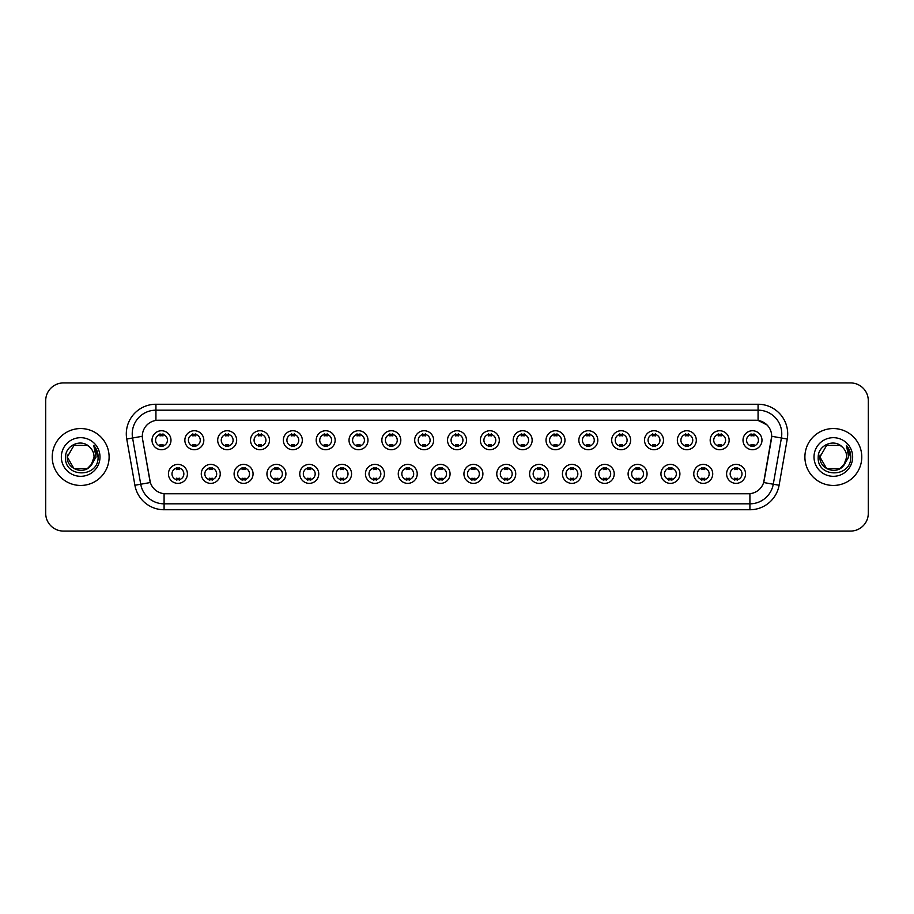 <?xml version="1.0" encoding="UTF-8"?>
<svg xmlns="http://www.w3.org/2000/svg" width="914" height="914" viewBox="0 0 914 914"><rect width="100%" height="100%" fill="white"/><g stroke="black" fill="none" stroke-linecap="round" stroke-linejoin="round"><path stroke-width="1.37" d="M220.24 473.886A9.483 9.483 0 0 1 210.757 483.369A9.483 9.483 0 0 1 201.274 473.886A9.483 9.483 0 0 1 210.757 464.403A9.483 9.483 0 0 1 220.24 473.886M204.827 473.886A5.93 5.93 0 0 0 210.757 479.816A5.93 5.93 0 0 0 216.675 473.886A5.93 5.93 0 0 0 210.757 467.968A5.93 5.93 0 0 0 204.827 473.886M253.064 473.886A9.483 9.483 0 0 1 243.581 483.369A9.483 9.483 0 0 1 234.098 473.886A9.483 9.483 0 0 1 243.581 464.403A9.483 9.483 0 0 1 253.064 473.886M237.663 473.886A5.93 5.93 0 0 0 243.581 479.816A5.93 5.93 0 0 0 249.511 473.886A5.93 5.93 0 0 0 243.581 467.968A5.93 5.93 0 0 0 237.663 473.886M285.899 473.886A9.483 9.483 0 0 1 276.416 483.369A9.483 9.483 0 0 1 266.934 473.886A9.483 9.483 0 0 1 276.416 464.403A9.483 9.483 0 0 1 285.899 473.886M270.498 473.886A5.93 5.93 0 0 0 276.416 479.816A5.93 5.93 0 0 0 282.346 473.886A5.93 5.93 0 0 0 276.416 467.968A5.93 5.93 0 0 0 270.498 473.886M318.735 473.886A9.483 9.483 0 0 1 309.252 483.369A9.483 9.483 0 0 1 299.769 473.886A9.483 9.483 0 0 1 309.252 464.403A9.483 9.483 0 0 1 318.735 473.886M303.322 473.886A5.93 5.93 0 0 0 309.252 479.816A5.93 5.93 0 0 0 315.181 473.886A5.93 5.93 0 0 0 309.252 467.968A5.93 5.93 0 0 0 303.322 473.886M351.57 473.886A9.483 9.483 0 0 1 342.087 483.369A9.483 9.483 0 0 1 332.605 473.886A9.483 9.483 0 0 1 342.087 464.403A9.483 9.483 0 0 1 351.57 473.886M336.158 473.886A5.93 5.93 0 0 0 342.087 479.816A5.93 5.93 0 0 0 348.017 473.886A5.93 5.93 0 0 0 342.087 467.968A5.93 5.93 0 0 0 336.158 473.886M384.406 473.886A9.483 9.483 0 0 1 374.923 483.369A9.483 9.483 0 0 1 365.44 473.886A9.483 9.483 0 0 1 374.923 464.403A9.483 9.483 0 0 1 384.406 473.886M368.993 473.886A5.93 5.93 0 0 0 374.923 479.816A5.93 5.93 0 0 0 380.841 473.886A5.93 5.93 0 0 0 374.923 467.968A5.93 5.93 0 0 0 368.993 473.886M417.23 473.886A9.483 9.483 0 0 1 407.747 483.369A9.483 9.483 0 0 1 398.264 473.886A9.483 9.483 0 0 1 407.747 464.403A9.483 9.483 0 0 1 417.23 473.886M401.829 473.886A5.93 5.93 0 0 0 407.747 479.816A5.93 5.93 0 0 0 413.676 473.886A5.93 5.93 0 0 0 407.747 467.968A5.93 5.93 0 0 0 401.829 473.886M450.065 473.886A9.483 9.483 0 0 1 440.582 483.369A9.483 9.483 0 0 1 431.1 473.886A9.483 9.483 0 0 1 440.582 464.403A9.483 9.483 0 0 1 450.065 473.886M434.653 473.886A5.93 5.93 0 0 0 440.582 479.816A5.93 5.93 0 0 0 446.512 473.886A5.93 5.93 0 0 0 440.582 467.968A5.93 5.93 0 0 0 434.653 473.886M482.9 473.886A9.483 9.483 0 0 1 473.418 483.369A9.483 9.483 0 0 1 463.935 473.886A9.483 9.483 0 0 1 473.418 464.403A9.483 9.483 0 0 1 482.9 473.886M467.488 473.886A5.93 5.93 0 0 0 473.418 479.816A5.93 5.93 0 0 0 479.347 473.886A5.93 5.93 0 0 0 473.418 467.968A5.93 5.93 0 0 0 467.488 473.886M515.736 473.886A9.483 9.483 0 0 1 506.253 483.369A9.483 9.483 0 0 1 496.77 473.886A9.483 9.483 0 0 1 506.253 464.403A9.483 9.483 0 0 1 515.736 473.886M500.324 473.886A5.93 5.93 0 0 0 506.253 479.816A5.93 5.93 0 0 0 512.171 473.886A5.93 5.93 0 0 0 506.253 467.968A5.93 5.93 0 0 0 500.324 473.886M548.56 473.886A9.483 9.483 0 0 1 539.077 483.369A9.483 9.483 0 0 1 529.594 473.886A9.483 9.483 0 0 1 539.077 464.403A9.483 9.483 0 0 1 548.56 473.886M533.159 473.886A5.93 5.93 0 0 0 539.077 479.816A5.93 5.93 0 0 0 545.007 473.886A5.93 5.93 0 0 0 539.077 467.968A5.93 5.93 0 0 0 533.159 473.886M581.395 473.886A9.483 9.483 0 0 1 571.913 483.369A9.483 9.483 0 0 1 562.43 473.886A9.483 9.483 0 0 1 571.913 464.403A9.483 9.483 0 0 1 581.395 473.886M565.983 473.886A5.93 5.93 0 0 0 571.913 479.816A5.93 5.93 0 0 0 577.842 473.886A5.93 5.93 0 0 0 571.913 467.968A5.93 5.93 0 0 0 565.983 473.886M614.231 473.886A9.483 9.483 0 0 1 604.748 483.369A9.483 9.483 0 0 1 595.265 473.886A9.483 9.483 0 0 1 604.748 464.403A9.483 9.483 0 0 1 614.231 473.886M598.819 473.886A5.93 5.93 0 0 0 604.748 479.816A5.93 5.93 0 0 0 610.678 473.886A5.93 5.93 0 0 0 604.748 467.968A5.93 5.93 0 0 0 598.819 473.886M647.066 473.886A9.483 9.483 0 0 1 637.584 483.369A9.483 9.483 0 0 1 628.101 473.886A9.483 9.483 0 0 1 637.584 464.403A9.483 9.483 0 0 1 647.066 473.886M631.654 473.886A5.93 5.93 0 0 0 637.584 479.816A5.93 5.93 0 0 0 643.502 473.886A5.93 5.93 0 0 0 637.584 467.968A5.93 5.93 0 0 0 631.654 473.886M679.902 473.886A9.483 9.483 0 0 1 670.419 483.369A9.483 9.483 0 0 1 660.936 473.886A9.483 9.483 0 0 1 670.419 464.403A9.483 9.483 0 0 1 679.902 473.886M664.489 473.886A5.93 5.93 0 0 0 670.419 479.816A5.93 5.93 0 0 0 676.337 473.886A5.93 5.93 0 0 0 670.419 467.968A5.93 5.93 0 0 0 664.489 473.886M712.726 473.886A9.483 9.483 0 0 1 703.243 483.369A9.483 9.483 0 0 1 693.76 473.886A9.483 9.483 0 0 1 703.243 464.403A9.483 9.483 0 0 1 712.726 473.886M697.325 473.886A5.93 5.93 0 0 0 703.243 479.816A5.93 5.93 0 0 0 709.173 473.886A5.93 5.93 0 0 0 703.243 467.968A5.93 5.93 0 0 0 697.325 473.886M745.561 473.886A9.483 9.483 0 0 1 736.078 483.369A9.483 9.483 0 0 1 726.596 473.886A9.483 9.483 0 0 1 736.078 464.403A9.483 9.483 0 0 1 745.561 473.886M730.149 473.886A5.93 5.93 0 0 0 736.078 479.816A5.93 5.93 0 0 0 742.008 473.886A5.93 5.93 0 0 0 736.078 467.968A5.93 5.93 0 0 0 730.149 473.886M187.404 473.886A9.483 9.483 0 0 1 177.922 483.369A9.483 9.483 0 0 1 168.439 473.886A9.483 9.483 0 0 1 177.922 464.403A9.483 9.483 0 0 1 187.404 473.886M171.992 473.886A5.93 5.93 0 0 0 177.922 479.816A5.93 5.93 0 0 0 183.851 473.886A5.93 5.93 0 0 0 177.922 467.968A5.93 5.93 0 0 0 171.992 473.886M203.822 440.228A9.483 9.483 0 0 1 194.339 449.711A9.483 9.483 0 0 1 184.857 440.228A9.483 9.483 0 0 1 194.339 430.745A9.483 9.483 0 0 1 203.822 440.228M188.41 440.228A5.93 5.93 0 0 0 194.339 446.158A5.93 5.93 0 0 0 200.269 440.228A5.93 5.93 0 0 0 194.339 434.299A5.93 5.93 0 0 0 188.41 440.228M236.657 440.228A9.483 9.483 0 0 1 227.175 449.711A9.483 9.483 0 0 1 217.692 440.228A9.483 9.483 0 0 1 227.175 430.745A9.483 9.483 0 0 1 236.657 440.228M221.245 440.228A5.93 5.93 0 0 0 227.175 446.158A5.93 5.93 0 0 0 233.093 440.228A5.93 5.93 0 0 0 227.175 434.299A5.93 5.93 0 0 0 221.245 440.228M269.481 440.228A9.483 9.483 0 0 1 259.999 449.711A9.483 9.483 0 0 1 250.516 440.228A9.483 9.483 0 0 1 259.999 430.745A9.483 9.483 0 0 1 269.481 440.228M254.081 440.228A5.93 5.93 0 0 0 259.999 446.158A5.93 5.93 0 0 0 265.928 440.228A5.93 5.93 0 0 0 259.999 434.299A5.93 5.93 0 0 0 254.081 440.228M302.317 440.228A9.483 9.483 0 0 1 292.834 449.711A9.483 9.483 0 0 1 283.351 440.228A9.483 9.483 0 0 1 292.834 430.745A9.483 9.483 0 0 1 302.317 440.228M286.905 440.228A5.93 5.93 0 0 0 292.834 446.158A5.93 5.93 0 0 0 298.764 440.228A5.93 5.93 0 0 0 292.834 434.299A5.93 5.93 0 0 0 286.905 440.228M335.152 440.228A9.483 9.483 0 0 1 325.67 449.711A9.483 9.483 0 0 1 316.187 440.228A9.483 9.483 0 0 1 325.67 430.745A9.483 9.483 0 0 1 335.152 440.228M319.74 440.228A5.93 5.93 0 0 0 325.67 446.158A5.93 5.93 0 0 0 331.599 440.228A5.93 5.93 0 0 0 325.67 434.299A5.93 5.93 0 0 0 319.74 440.228M367.988 440.228A9.483 9.483 0 0 1 358.505 449.711A9.483 9.483 0 0 1 349.022 440.228A9.483 9.483 0 0 1 358.505 430.745A9.483 9.483 0 0 1 367.988 440.228M352.576 440.228A5.93 5.93 0 0 0 358.505 446.158A5.93 5.93 0 0 0 364.423 440.228A5.93 5.93 0 0 0 358.505 434.299A5.93 5.93 0 0 0 352.576 440.228M400.812 440.228A9.483 9.483 0 0 1 391.329 449.711A9.483 9.483 0 0 1 381.846 440.228A9.483 9.483 0 0 1 391.329 430.745A9.483 9.483 0 0 1 400.812 440.228M385.411 440.228A5.93 5.93 0 0 0 391.329 446.158A5.93 5.93 0 0 0 397.259 440.228A5.93 5.93 0 0 0 391.329 434.299A5.93 5.93 0 0 0 385.411 440.228M433.647 440.228A9.483 9.483 0 0 1 424.165 449.711A9.483 9.483 0 0 1 414.682 440.228A9.483 9.483 0 0 1 424.165 430.745A9.483 9.483 0 0 1 433.647 440.228M418.235 440.228A5.93 5.93 0 0 0 424.165 446.158A5.93 5.93 0 0 0 430.094 440.228A5.93 5.93 0 0 0 424.165 434.299A5.93 5.93 0 0 0 418.235 440.228M466.483 440.228A9.483 9.483 0 0 1 457 449.711A9.483 9.483 0 0 1 447.517 440.228A9.483 9.483 0 0 1 457 430.745A9.483 9.483 0 0 1 466.483 440.228M451.07 440.228A5.93 5.93 0 0 0 457 446.158A5.93 5.93 0 0 0 462.93 440.228A5.93 5.93 0 0 0 457 434.299A5.93 5.93 0 0 0 451.07 440.228M499.318 440.228A9.483 9.483 0 0 1 489.835 449.711A9.483 9.483 0 0 1 480.353 440.228A9.483 9.483 0 0 1 489.835 430.745A9.483 9.483 0 0 1 499.318 440.228M483.906 440.228A5.93 5.93 0 0 0 489.835 446.158A5.93 5.93 0 0 0 495.765 440.228A5.93 5.93 0 0 0 489.835 434.299A5.93 5.93 0 0 0 483.906 440.228M532.154 440.228A9.483 9.483 0 0 1 522.671 449.711A9.483 9.483 0 0 1 513.188 440.228A9.483 9.483 0 0 1 522.671 430.745A9.483 9.483 0 0 1 532.154 440.228M516.741 440.228A5.93 5.93 0 0 0 522.671 446.158A5.93 5.93 0 0 0 528.589 440.228A5.93 5.93 0 0 0 522.671 434.299A5.93 5.93 0 0 0 516.741 440.228M564.978 440.228A9.483 9.483 0 0 1 555.495 449.711A9.483 9.483 0 0 1 546.012 440.228A9.483 9.483 0 0 1 555.495 430.745A9.483 9.483 0 0 1 564.978 440.228M549.577 440.228A5.93 5.93 0 0 0 555.495 446.158A5.93 5.93 0 0 0 561.424 440.228A5.93 5.93 0 0 0 555.495 434.299A5.93 5.93 0 0 0 549.577 440.228M597.813 440.228A9.483 9.483 0 0 1 588.33 449.711A9.483 9.483 0 0 1 578.848 440.228A9.483 9.483 0 0 1 588.33 430.745A9.483 9.483 0 0 1 597.813 440.228M582.401 440.228A5.93 5.93 0 0 0 588.33 446.158A5.93 5.93 0 0 0 594.26 440.228A5.93 5.93 0 0 0 588.33 434.299A5.93 5.93 0 0 0 582.401 440.228M630.649 440.228A9.483 9.483 0 0 1 621.166 449.711A9.483 9.483 0 0 1 611.683 440.228A9.483 9.483 0 0 1 621.166 430.745A9.483 9.483 0 0 1 630.649 440.228M615.236 440.228A5.93 5.93 0 0 0 621.166 446.158A5.93 5.93 0 0 0 627.095 440.228A5.93 5.93 0 0 0 621.166 434.299A5.93 5.93 0 0 0 615.236 440.228M663.484 440.228A9.483 9.483 0 0 1 654.001 449.711A9.483 9.483 0 0 1 644.519 440.228A9.483 9.483 0 0 1 654.001 430.745A9.483 9.483 0 0 1 663.484 440.228M648.072 440.228A5.93 5.93 0 0 0 654.001 446.158A5.93 5.93 0 0 0 659.919 440.228A5.93 5.93 0 0 0 654.001 434.299A5.93 5.93 0 0 0 648.072 440.228M696.308 440.228A9.483 9.483 0 0 1 686.825 449.711A9.483 9.483 0 0 1 677.343 440.228A9.483 9.483 0 0 1 686.825 430.745A9.483 9.483 0 0 1 696.308 440.228M680.907 440.228A5.93 5.93 0 0 0 686.825 446.158A5.93 5.93 0 0 0 692.755 440.228A5.93 5.93 0 0 0 686.825 434.299A5.93 5.93 0 0 0 680.907 440.228M729.144 440.228A9.483 9.483 0 0 1 719.661 449.711A9.483 9.483 0 0 1 710.178 440.228A9.483 9.483 0 0 1 719.661 430.745A9.483 9.483 0 0 1 729.144 440.228M713.731 440.228A5.93 5.93 0 0 0 719.661 446.158A5.93 5.93 0 0 0 725.59 440.228A5.93 5.93 0 0 0 719.661 434.299A5.93 5.93 0 0 0 713.731 440.228M761.979 440.228A9.483 9.483 0 0 1 752.496 449.711A9.483 9.483 0 0 1 743.013 440.228A9.483 9.483 0 0 1 752.496 430.745A9.483 9.483 0 0 1 761.979 440.228M746.567 440.228A5.93 5.93 0 0 0 752.496 446.158A5.93 5.93 0 0 0 758.426 440.228A5.93 5.93 0 0 0 752.496 434.299A5.93 5.93 0 0 0 746.567 440.228M170.987 440.228A9.483 9.483 0 0 1 161.504 449.711A9.483 9.483 0 0 1 152.021 440.228A9.483 9.483 0 0 1 161.504 430.745A9.483 9.483 0 0 1 170.987 440.228M155.574 440.228A5.93 5.93 0 0 0 161.504 446.158A5.93 5.93 0 0 0 167.433 440.228A5.93 5.93 0 0 0 161.504 434.299A5.93 5.93 0 0 0 155.574 440.228M134.906 485.254L126.749 439.028A29.636 29.636 0 0 1 155.928 404.251L758.072 404.251A29.636 29.636 0 0 1 787.251 439.028L779.094 485.254A29.636 29.636 0 0 1 749.914 509.749L164.086 509.749A29.636 29.636 0 0 1 134.906 485.254L140.733 484.226L132.587 438A23.707 23.707 0 0 1 155.928 410.18L758.072 410.18A23.707 23.707 0 0 1 781.413 438L773.267 484.226A23.707 23.707 0 0 1 749.914 503.82L164.086 503.82A23.707 23.707 0 0 1 140.733 484.226L150.353 482.535L142.55 439.04A16.006 16.006 0 0 1 158.305 420.257L755.695 420.257A16.006 16.006 0 0 1 771.45 439.04L764.138 480.524A16.006 16.006 0 0 1 748.383 493.743L165.617 493.743A16.006 16.006 0 0 1 149.862 480.524L142.55 439.04L142.481 433.887M52.224 457A28.448 28.448 0 0 0 80.672 485.448A28.448 28.448 0 0 0 109.109 457A28.448 28.448 0 0 0 80.672 428.552A28.448 28.448 0 0 0 52.224 457A28.448 28.448 0 0 0 80.672 485.448A28.448 28.448 0 0 0 109.109 457A28.448 28.448 0 0 0 80.672 428.552A28.448 28.448 0 0 0 52.224 457M804.891 457A28.448 28.448 0 0 0 833.328 485.448A28.448 28.448 0 0 0 861.776 457A28.448 28.448 0 0 0 833.328 428.552A28.448 28.448 0 0 0 804.891 457A28.448 28.448 0 0 0 833.328 485.448A28.448 28.448 0 0 0 861.776 457A28.448 28.448 0 0 0 833.328 428.552A28.448 28.448 0 0 0 804.891 457M155.928 404.251L155.928 420.429L755.695 420.257L758.072 420.429L767.006 424.941M748.383 493.743L165.617 493.743M781.413 438L771.702 436.286L763.647 482.535L773.267 484.226L781.413 438L787.251 439.028M868.3 400.698A17.777 17.777 0 0 0 850.523 382.92L63.477 382.92A17.777 17.777 0 0 0 45.7 400.698L45.7 513.302A17.777 17.777 0 0 0 63.477 531.08L850.523 531.08A17.777 17.777 0 0 0 868.3 513.302L868.3 400.698L868.3 513.302M45.7 400.698L45.7 513.302M850.523 382.92L63.477 382.92M63.477 531.08L850.523 531.08M162.989 433.876L162.989 435.932A4.547 4.547 0 0 0 160.019 435.932L160.019 433.876M160.019 446.58L160.019 444.524A4.547 4.547 0 0 0 162.989 444.524L162.989 446.58M176.436 480.238L176.436 478.193A4.547 4.547 0 0 0 179.407 478.193L179.407 480.238M179.407 467.545L179.407 469.59A4.547 4.547 0 0 0 176.436 469.59L176.436 467.545M195.813 433.876L195.813 435.932A4.547 4.547 0 0 0 192.854 435.932L192.854 433.876M192.854 446.58L192.854 444.524A4.547 4.547 0 0 0 195.813 444.524L195.813 446.58M228.649 433.876L228.649 435.932A4.547 4.547 0 0 0 225.689 435.932L225.689 433.876M225.689 446.58L225.689 444.524A4.547 4.547 0 0 0 228.649 444.524L228.649 446.58M261.484 433.876L261.484 435.932A4.547 4.547 0 0 0 258.525 435.932L258.525 433.876M258.525 446.58L258.525 444.524A4.547 4.547 0 0 0 261.484 444.524L261.484 446.58M294.319 433.876L294.319 435.932A4.547 4.547 0 0 0 291.349 435.932L291.349 433.876M291.349 446.58L291.349 444.524A4.547 4.547 0 0 0 294.319 444.524L294.319 446.58M209.272 480.238L209.272 478.193A4.547 4.547 0 0 0 212.231 478.193L212.231 480.238M212.231 467.545L212.231 469.59A4.547 4.547 0 0 0 209.272 469.59L209.272 467.545M242.107 480.238L242.107 478.193A4.547 4.547 0 0 0 245.066 478.193L245.066 480.238M245.066 467.545L245.066 469.59A4.547 4.547 0 0 0 242.107 469.59L242.107 467.545M274.943 480.238L274.943 478.193A4.547 4.547 0 0 0 277.902 478.193L277.902 480.238M277.902 467.545L277.902 469.59A4.547 4.547 0 0 0 274.943 469.59L274.943 467.545M87.367 468.608A13.402 13.402 0 0 0 94.062 457C93.982 452.956 92.451 449.585 89.446 446.877C81.209 438.252 65.397 445.369 65.545 457C64.037 477.679 97.57 478.228 98.106 458.005L98.141 457C98.084 452.601 96.621 448.751 93.754 445.426L96.061 457L91.023 465.489L94.062 457M92.565 463.158L87.367 468.608L73.965 468.608L67.27 457L73.965 468.608L87.367 468.608L90.657 465.923L87.367 468.608L73.965 468.608L67.27 457L73.965 468.608L87.367 468.608L90.863 465.683L87.367 468.608L73.965 468.608L67.27 457L73.965 468.608L87.367 468.608L92.565 463.158L87.367 468.608L73.965 468.608L67.27 457L73.965 468.608L87.367 468.608L92.565 463.158L87.367 468.608L73.965 468.608L67.27 457L73.965 445.392L87.367 445.392L89.446 446.877L87.367 445.392L73.965 445.392L67.27 457L73.965 445.392M67.419 455.023L67.27 457C66.585 468.882 83.391 475.143 90.657 465.923L91.023 465.489M61.341 457A19.32 19.32 0 0 0 80.672 476.32A19.32 19.32 0 0 0 99.992 457A19.32 19.32 0 0 0 80.672 437.68A19.32 19.32 0 0 0 61.341 457M67.27 457L73.965 445.392L87.367 445.392L89.446 446.877M93.879 445.575L98.129 457.503M840.035 468.608A13.402 13.402 0 0 0 846.73 457C846.65 452.956 845.119 449.585 842.114 446.877C833.876 438.252 818.064 445.369 818.213 457C816.705 477.679 850.237 478.228 850.774 458.005L850.808 457C850.751 452.601 849.289 448.751 846.421 445.426L848.729 457L843.691 465.489L846.73 457M840.274 468.459L843.531 465.683L840.035 468.608L826.633 468.608L819.938 457L826.633 468.608L840.035 468.608L845.233 463.158L840.035 468.608L826.633 468.608L819.938 457L826.633 445.392L840.035 445.392L842.114 446.877L840.035 445.392L826.633 445.392L819.938 457L826.633 445.392L840.035 445.392L842.114 446.877M843.531 465.683L840.035 468.608L826.633 468.608L819.938 457L826.633 468.608L840.035 468.608L843.325 465.923L840.035 468.608L826.633 468.608L819.938 457L820.087 455.023M845.233 463.158L840.035 468.608L826.633 468.608L819.938 457L826.633 468.608L840.035 468.608L843.622 465.58M819.938 457C819.252 468.882 836.047 475.143 843.325 465.923L843.691 465.489M814.008 457A19.32 19.32 0 0 0 833.328 476.32A19.32 19.32 0 0 0 852.659 457A19.32 19.32 0 0 0 833.328 437.68A19.32 19.32 0 0 0 814.008 457M846.547 445.575L850.797 457.503M327.155 433.876L327.155 435.932A4.547 4.547 0 0 0 324.184 435.932L324.184 433.876M324.184 446.58L324.184 444.524A4.547 4.547 0 0 0 327.155 444.524L327.155 446.58M359.979 433.876L359.979 435.932A4.547 4.547 0 0 0 357.02 435.932L357.02 433.876M357.02 446.58L357.02 444.524A4.547 4.547 0 0 0 359.979 444.524L359.979 446.58M392.814 433.876L392.814 435.932A4.547 4.547 0 0 0 389.855 435.932L389.855 433.876M389.855 446.58L389.855 444.524A4.547 4.547 0 0 0 392.814 444.524L392.814 446.58M307.767 480.238L307.767 478.193A4.547 4.547 0 0 0 310.737 478.193L310.737 480.238M310.737 467.545L310.737 469.59A4.547 4.547 0 0 0 307.767 469.59L307.767 467.545M340.602 480.238L340.602 478.193A4.547 4.547 0 0 0 343.561 478.193L343.561 480.238M343.561 467.545L343.561 469.59A4.547 4.547 0 0 0 340.602 469.59L340.602 467.545M373.438 480.238L373.438 478.193A4.547 4.547 0 0 0 376.397 478.193L376.397 480.238M376.397 467.545L376.397 469.59A4.547 4.547 0 0 0 373.438 469.59L373.438 467.545M425.65 433.876L425.65 435.932A4.547 4.547 0 0 0 422.691 435.932L422.691 433.876M422.691 446.58L422.691 444.524A4.547 4.547 0 0 0 425.65 444.524L425.65 446.58M458.485 433.876L458.485 435.932A4.547 4.547 0 0 0 455.515 435.932L455.515 433.876M455.515 446.58L455.515 444.524A4.547 4.547 0 0 0 458.485 444.524L458.485 446.58M491.309 433.876L491.309 435.932A4.547 4.547 0 0 0 488.35 435.932L488.35 433.876M488.35 446.58L488.35 444.524A4.547 4.547 0 0 0 491.309 444.524L491.309 446.58M524.145 433.876L524.145 435.932A4.547 4.547 0 0 0 521.186 435.932L521.186 433.876M521.186 446.58L521.186 444.524A4.547 4.547 0 0 0 524.145 444.524L524.145 446.58M556.98 433.876L556.98 435.932A4.547 4.547 0 0 0 554.021 435.932L554.021 433.876M554.021 446.58L554.021 444.524A4.547 4.547 0 0 0 556.98 444.524L556.98 446.58M406.273 480.238L406.273 478.193A4.547 4.547 0 0 0 409.232 478.193L409.232 480.238M409.232 467.545L409.232 469.59A4.547 4.547 0 0 0 406.273 469.59L406.273 467.545M439.097 480.238L439.097 478.193A4.547 4.547 0 0 0 442.068 478.193L442.068 480.238M442.068 467.545L442.068 469.59A4.547 4.547 0 0 0 439.097 469.59L439.097 467.545M471.932 480.238L471.932 478.193A4.547 4.547 0 0 0 474.903 478.193L474.903 480.238M474.903 467.545L474.903 469.59A4.547 4.547 0 0 0 471.932 469.59L471.932 467.545M504.768 480.238L504.768 478.193A4.547 4.547 0 0 0 507.727 478.193L507.727 480.238M507.727 467.545L507.727 469.59A4.547 4.547 0 0 0 504.768 469.59L504.768 467.545M537.603 480.238L537.603 478.193A4.547 4.547 0 0 0 540.562 478.193L540.562 480.238M540.562 467.545L540.562 469.59A4.547 4.547 0 0 0 537.603 469.59L537.603 467.545M589.816 433.876L589.816 435.932A4.547 4.547 0 0 0 586.845 435.932L586.845 433.876M586.845 446.58L586.845 444.524A4.547 4.547 0 0 0 589.816 444.524L589.816 446.58M622.651 433.876L622.651 435.932A4.547 4.547 0 0 0 619.681 435.932L619.681 433.876M619.681 446.58L619.681 444.524A4.547 4.547 0 0 0 622.651 444.524L622.651 446.58M655.475 433.876L655.475 435.932A4.547 4.547 0 0 0 652.516 435.932L652.516 433.876M652.516 446.58L652.516 444.524A4.547 4.547 0 0 0 655.475 444.524L655.475 446.58M688.311 433.876L688.311 435.932A4.547 4.547 0 0 0 685.351 435.932L685.351 433.876M685.351 446.58L685.351 444.524A4.547 4.547 0 0 0 688.311 444.524L688.311 446.58M721.146 433.876L721.146 435.932A4.547 4.547 0 0 0 718.187 435.932L718.187 433.876M718.187 446.58L718.187 444.524A4.547 4.547 0 0 0 721.146 444.524L721.146 446.58M753.981 433.876L753.981 435.932A4.547 4.547 0 0 0 751.011 435.932L751.011 433.876M751.011 446.58L751.011 444.524A4.547 4.547 0 0 0 753.981 444.524L753.981 446.58M570.439 480.238L570.439 478.193A4.547 4.547 0 0 0 573.398 478.193L573.398 480.238M573.398 467.545L573.398 469.59A4.547 4.547 0 0 0 570.439 469.59L570.439 467.545M603.263 480.238L603.263 478.193A4.547 4.547 0 0 0 606.233 478.193L606.233 480.238M606.233 467.545L606.233 469.59A4.547 4.547 0 0 0 603.263 469.59L603.263 467.545M636.098 480.238L636.098 478.193A4.547 4.547 0 0 0 639.057 478.193L639.057 480.238M639.057 467.545L639.057 469.59A4.547 4.547 0 0 0 636.098 469.59L636.098 467.545M668.934 480.238L668.934 478.193A4.547 4.547 0 0 0 671.893 478.193L671.893 480.238M671.893 467.545L671.893 469.59A4.547 4.547 0 0 0 668.934 469.59L668.934 467.545M701.769 480.238L701.769 478.193A4.547 4.547 0 0 0 704.728 478.193L704.728 480.238M704.728 467.545L704.728 469.59A4.547 4.547 0 0 0 701.769 469.59L701.769 467.545M734.593 480.238L734.593 478.193A4.547 4.547 0 0 0 737.564 478.193L737.564 480.238M737.564 467.545L737.564 469.59A4.547 4.547 0 0 0 734.593 469.59L734.593 467.545M758.072 404.251L758.072 420.429M126.749 439.028L132.587 438A23.707 23.707 0 0 1 132.222 433.887M132.587 438L142.298 436.286M749.914 493.674L749.914 509.749M164.086 509.749L164.086 493.674M773.267 484.226L779.094 485.254"/></g></svg>
